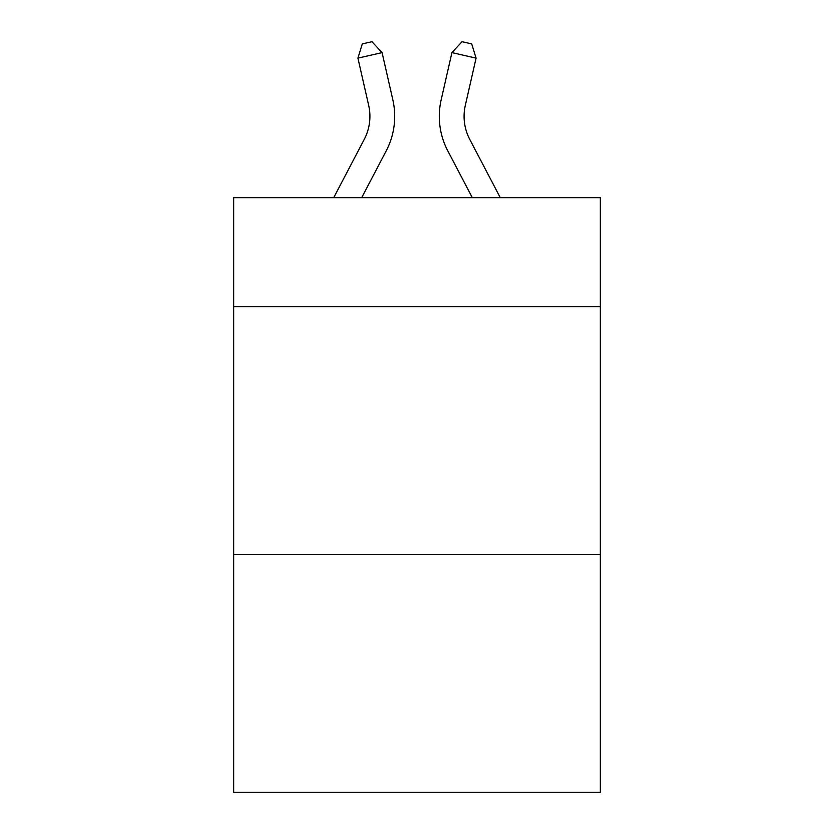 <?xml version="1.0" encoding="UTF-8"?>
<svg xmlns="http://www.w3.org/2000/svg" width="834" height="834" viewBox="0 0 834 834"><rect width="100%" height="100%" fill="white"/><g stroke="black" fill="none" stroke-linecap="round" stroke-linejoin="round"><path stroke-width="1.25" d="M600.355 306.662L600.355 197.637L233.645 197.637L233.645 306.662L600.355 306.662L600.355 792.3L233.645 792.3L233.645 306.662M600.355 554.433L233.645 554.433M368.68 105.355A49.56 49.56 -21.9 0 1 364.26 139.361A49.56 49.56 -21.9 0 0 368.68 105.355A49.56 49.56 -21.9 0 1 364.26 139.361A49.56 49.56 -21.9 0 0 368.68 105.355A49.56 49.56 -21.9 0 1 364.26 139.361A49.56 49.56 -21.9 0 0 368.68 105.355A49.56 49.56 -21.9 0 1 364.26 139.361A49.56 49.56 -21.9 0 0 368.68 105.355A49.56 49.56 -21.9 0 1 364.26 139.361A49.56 49.56 -21.9 0 0 368.68 105.355A49.56 49.56 -21.9 0 1 364.26 139.361A49.56 49.56 -21.9 0 0 368.68 105.355A49.56 49.56 -21.9 0 1 364.26 139.361A49.56 49.56 -21.9 0 0 368.68 105.355A49.56 49.56 -21.9 0 1 364.26 139.361A49.56 49.56 -21.9 0 0 368.68 105.355A49.56 49.56 -21.9 0 1 364.26 139.361A49.56 49.56 -21.9 0 0 368.68 105.355A49.56 49.56 -21.9 0 1 364.26 139.361A49.56 49.56 -21.9 0 0 368.68 105.355A49.56 49.56 -21.9 0 1 364.26 139.361A49.56 49.56 -21.9 0 0 368.68 105.355A49.56 49.56 -21.9 0 1 364.26 139.361A49.56 49.56 -21.9 0 0 368.68 105.355A49.56 49.56 -21.9 0 1 364.26 139.361A49.56 49.56 -21.9 0 0 368.68 105.355A49.56 49.56 -21.9 0 1 364.26 139.361A49.56 49.56 -21.9 0 0 368.68 105.355A49.56 49.56 -21.9 0 1 364.26 139.361A49.56 49.56 -21.9 0 0 368.68 105.355A49.56 49.56 -21.9 0 1 364.26 139.361A49.56 49.56 -21.9 0 0 368.68 105.355A49.56 49.56 -21.9 0 1 364.26 139.361A49.56 49.56 -21.9 0 0 368.68 105.355A49.56 49.56 -21.9 0 1 364.26 139.361A49.56 49.56 -21.9 0 0 368.68 105.355A49.56 49.56 -21.9 0 1 364.26 139.361A49.56 49.56 -21.9 0 0 368.68 105.355A49.56 49.56 -21.9 0 1 364.26 139.361A49.56 49.56 -21.9 0 0 368.68 105.355A49.56 49.56 -21.9 0 1 364.26 139.361A49.56 49.56 -21.9 0 0 368.68 105.355A49.56 49.56 -21.9 0 1 364.26 139.361A49.56 49.56 -21.9 0 0 368.68 105.355A49.56 49.56 -21.9 0 1 364.26 139.361A49.56 49.56 -21.9 0 0 368.68 105.355A49.56 49.56 -21.9 0 1 364.26 139.361A49.56 49.56 -21.9 0 0 368.68 105.355A49.56 49.56 -21.9 0 1 364.26 139.361A49.56 49.56 -21.9 0 0 368.68 105.355A49.56 49.56 -21.9 0 1 364.26 139.361A49.56 49.56 -21.9 0 0 368.68 105.355A49.56 49.56 -21.9 0 1 364.26 139.361A49.56 49.56 -21.9 0 0 368.68 105.355A49.56 49.56 -21.9 0 1 364.26 139.361A49.56 49.56 -21.9 0 0 368.68 105.355A49.56 49.56 -21.9 0 1 364.26 139.361L333.736 197.637L364.26 139.361A49.56 49.56 -33.5 0 0 368.68 105.355L357.922 58.119L362.3 43.9L371.964 41.7L382.076 52.615L392.845 99.851A74.33 74.33 158.1 0 1 386.215 150.86L361.706 197.637M500.264 197.637L469.74 139.361A49.56 49.56 33.5 0 1 465.32 105.355L476.078 58.119L451.924 52.615L441.155 99.851A74.33 74.33 -158.1 0 0 447.785 150.86L472.294 197.637M357.922 58.119L382.076 52.615L392.845 99.851M469.74 139.361A49.56 49.56 21.9 0 1 465.32 105.355A49.56 49.56 21.9 0 0 469.74 139.361A49.56 49.56 21.9 0 1 465.32 105.355A49.56 49.56 21.9 0 0 469.74 139.361A49.56 49.56 21.9 0 1 465.32 105.355A49.56 49.56 21.9 0 0 469.74 139.361A49.56 49.56 21.9 0 1 465.32 105.355A49.56 49.56 21.9 0 0 469.74 139.361A49.56 49.56 21.9 0 1 465.32 105.355A49.56 49.56 21.9 0 0 469.74 139.361A49.56 49.56 21.9 0 1 465.32 105.355A49.56 49.56 21.9 0 0 469.74 139.361A49.56 49.56 21.9 0 1 465.32 105.355A49.56 49.56 21.9 0 0 469.74 139.361A49.56 49.56 21.9 0 1 465.32 105.355A49.56 49.56 21.9 0 0 469.74 139.361A49.56 49.56 21.9 0 1 465.32 105.355A49.56 49.56 21.9 0 0 469.74 139.361A49.56 49.56 21.9 0 1 465.32 105.355A49.56 49.56 21.9 0 0 469.74 139.361A49.56 49.56 21.9 0 1 465.32 105.355A49.56 49.56 21.9 0 0 469.74 139.361A49.56 49.56 21.9 0 1 465.32 105.355A49.56 49.56 21.9 0 0 469.74 139.361A49.56 49.56 21.9 0 1 465.32 105.355A49.56 49.56 21.9 0 0 469.74 139.361A49.56 49.56 21.9 0 1 465.32 105.355A49.56 49.56 21.9 0 0 469.74 139.361A49.56 49.56 21.9 0 1 465.32 105.355A49.56 49.56 21.9 0 0 469.74 139.361A49.56 49.56 21.9 0 1 465.32 105.355A49.56 49.56 21.9 0 0 469.74 139.361A49.56 49.56 21.9 0 1 465.32 105.355A49.56 49.56 21.9 0 0 469.74 139.361A49.56 49.56 21.9 0 1 465.32 105.355A49.56 49.56 21.9 0 0 469.74 139.361A49.56 49.56 21.9 0 1 465.32 105.355A49.56 49.56 21.9 0 0 469.74 139.361A49.56 49.56 21.9 0 1 465.32 105.355A49.56 49.56 21.9 0 0 469.74 139.361A49.56 49.56 21.9 0 1 465.32 105.355A49.56 49.56 21.9 0 0 469.74 139.361A49.56 49.56 21.9 0 1 465.32 105.355A49.56 49.56 21.9 0 0 469.74 139.361A49.56 49.56 21.9 0 1 465.32 105.355A49.56 49.56 21.9 0 0 469.74 139.361A49.56 49.56 21.9 0 1 465.32 105.355A49.56 49.56 21.9 0 0 469.74 139.361A49.56 49.56 21.9 0 1 465.32 105.355A49.56 49.56 21.9 0 0 469.74 139.361A49.56 49.56 21.9 0 1 465.32 105.355A49.56 49.56 21.9 0 0 469.74 139.361A49.56 49.56 21.9 0 1 465.32 105.355A49.56 49.56 21.9 0 0 469.74 139.361A49.56 49.56 21.9 0 1 465.32 105.355A49.56 49.56 21.9 0 0 469.74 139.361A49.56 49.56 21.9 0 1 465.32 105.355M476.078 58.119L471.7 43.9L462.036 41.7L451.924 52.615L441.155 99.851"/></g></svg>
